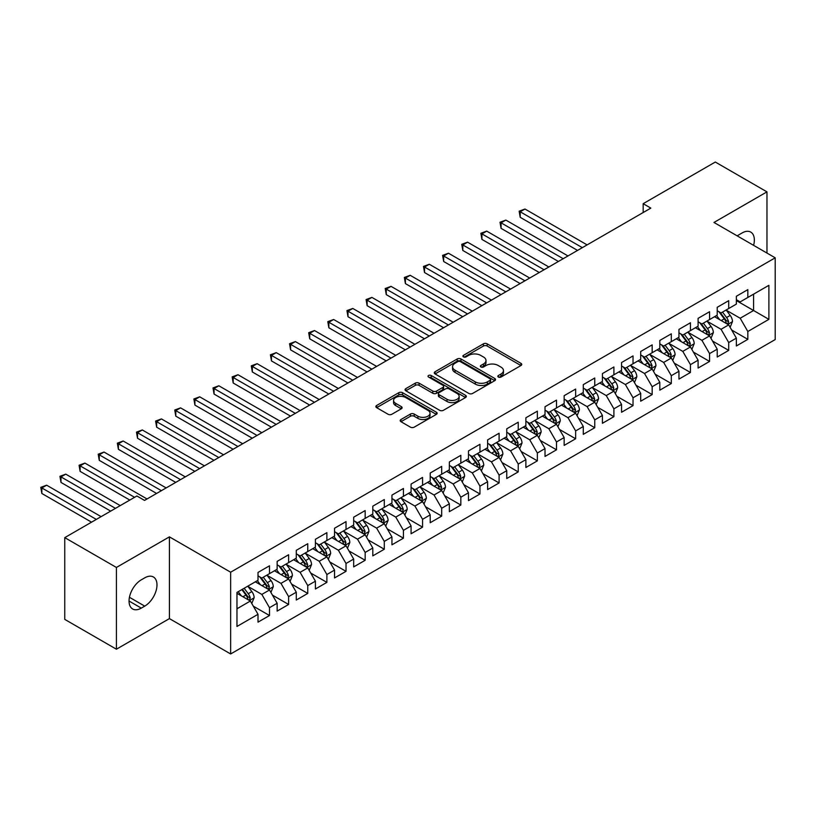<?xml version="1.0" encoding="UTF-8"?>
<svg xmlns="http://www.w3.org/2000/svg" width="816" height="816" viewBox="0 0 816 816"><rect width="100%" height="100%" fill="white"/><g stroke="black" fill="none" stroke-linecap="round" stroke-linejoin="round"><path stroke-width="1.22" d="M498.382 377.043A1.856 1.071 0 0 0 501.014 377.043L520.965 365.527A2.652 1.53 0 0 0 521.75 364.436A2.652 1.53 0 0 0 520.965 363.355L487.162 343.842A2.652 1.53 0 0 0 483.409 343.842L463.447 355.358A1.856 1.071 0 0 0 462.907 356.113A1.856 1.071 0 0 0 463.447 356.878A1.856 1.071 0 0 0 466.079 356.878L468.659 355.388A8.497 4.906 0 0 1 480.685 355.388L483.5 357.01A8.497 4.906 0 0 1 485.989 360.478A8.497 4.906 0 0 1 483.5 363.956L480.92 365.446A1.856 1.071 0 0 0 480.379 366.2A1.856 1.071 0 0 0 480.92 366.965A1.856 1.071 0 0 0 483.551 366.965L486.132 365.466A8.497 4.906 0 0 1 498.148 365.466L500.963 367.098A8.497 4.906 0 0 1 503.462 370.566A8.497 4.906 0 0 1 500.963 374.034L498.382 375.523A1.856 1.071 0 0 0 497.842 376.288A1.856 1.071 0 0 0 498.382 377.043L498.382 375.523M400.962 419.526A2.652 1.53 0 0 0 400.177 420.607A2.652 1.53 0 0 0 400.962 421.688L410.438 427.166A2.652 1.53 0 0 0 414.202 427.166L436.356 414.375A2.652 1.53 0 0 0 437.141 413.284A2.652 1.53 0 0 0 436.356 412.202L402.553 392.69A2.652 1.53 0 0 0 398.8 392.69L376.635 405.481A2.652 1.53 0 0 0 375.86 406.562A2.652 1.53 0 0 0 376.635 407.653L388.09 414.263A2.652 1.53 0 0 0 391.853 414.263L401.329 408.785A2.652 1.53 0 0 0 402.115 407.704A2.652 1.53 0 0 0 401.329 406.623L395.648 403.339A7.109 4.1 0 0 1 393.567 400.442A7.109 4.1 0 0 1 397.953 396.647A7.109 4.1 0 0 1 405.695 397.535L427.951 410.387A7.109 4.1 0 0 1 430.032 413.284A7.109 4.1 0 0 1 425.646 417.078A7.109 4.1 0 0 1 417.904 416.191L414.202 414.049A2.652 1.53 0 0 0 410.438 414.049L400.962 419.526L400.962 421.688M116.413 567.457L116.413 649.21L169.422 618.61L169.422 536.857L116.413 567.457L64.76 537.632L136.894 495.985L144.544 500.402L650.831 208.111L643.171 203.684L643.171 212.527M169.422 536.857L230.642 572.21L775.2 257.815L775.2 339.568L230.642 653.963L230.642 572.21M766.969 253.062L766.969 191.862L713.969 222.462L775.2 257.815M766.969 191.862L715.306 162.037L643.171 203.684M468.853 393.445A2.652 1.53 0 0 0 472.607 393.445L494.771 380.654A2.652 1.53 0 0 0 495.547 379.562A2.652 1.53 0 0 0 494.771 378.481L460.969 358.969A2.652 1.53 0 0 0 457.205 358.969L435.05 371.759A2.652 1.53 0 0 0 434.265 372.841A2.652 1.53 0 0 0 435.05 373.932L468.853 393.445M429.308 377.451A1.856 1.071 0 0 1 431.195 377.706L431.195 375.503L465.569 395.342A2.652 1.53 0 0 1 466.344 396.423A2.652 1.53 0 0 1 465.569 397.514L443.404 410.305A2.652 1.53 0 0 1 439.651 410.305L405.838 390.793L415.324 385.356L415.324 383.143L405.838 388.62A2.652 1.53 0 0 0 405.062 389.701A2.652 1.53 0 0 0 405.838 390.793L405.838 388.62M415.324 385.356A2.652 1.53 0 0 1 419.077 385.356L419.077 383.143A2.652 1.53 0 0 0 415.324 383.143M419.077 383.143L432.796 391.058A2.652 1.53 0 0 0 436.55 391.058L442.843 387.427A2.652 1.53 0 0 0 443.618 386.345A2.652 1.53 0 0 0 442.843 385.254L428.563 377.023A1.856 1.071 0 0 1 428.023 376.258A1.856 1.071 0 0 1 429.165 375.268A1.856 1.071 0 0 1 431.195 375.503M736.358 300.574L753.576 310.508L753.576 294.158L768.886 285.325L747.833 297.473L747.833 289.629L736.358 296.259L736.358 304.103L728.708 308.519L728.708 300.676L717.223 307.306L717.223 315.149L709.573 319.566L709.573 311.722L698.088 318.352L698.088 326.196L690.438 330.613L690.438 322.769L678.953 329.399L678.953 337.243L671.303 341.659L671.303 333.815L659.818 340.445L659.818 348.289L652.168 352.706L652.168 344.862L640.693 351.492L640.693 359.336L633.032 363.752L633.032 355.909L621.557 362.539L621.557 370.382L613.897 374.799L613.897 366.965L602.422 373.585L602.422 381.429L594.762 385.856L594.762 378.012L583.287 384.632L583.287 392.476L575.637 396.902L575.637 389.059L564.152 395.678L564.152 403.522L556.502 407.949L556.502 400.105L545.017 406.725L545.017 414.569L537.367 418.996L537.367 411.152L525.881 417.772L525.881 425.615L518.231 430.042L518.231 422.198L506.746 428.818L506.746 436.662L499.096 441.089L499.096 433.245L487.621 439.875L487.621 447.709L479.961 452.135L479.961 444.292L468.486 450.922L468.486 458.755L460.826 463.182L460.826 455.338L449.351 461.968L449.351 469.812L441.691 474.229L441.691 466.385L430.216 473.015L430.216 480.859L422.566 485.275L422.566 477.431L411.08 484.061L411.08 491.905L403.43 496.322L403.43 488.478L391.945 495.108L391.945 502.952L384.295 507.368L384.295 499.525L372.81 506.155L372.81 513.998L365.16 518.415L365.16 510.571L353.675 517.201L353.675 525.045L346.025 529.462L346.025 521.618L334.54 528.248L334.54 536.092L326.89 540.508L326.89 532.664L315.415 539.294L315.415 547.138L307.754 551.555L307.754 543.711L296.279 550.341L296.279 558.185L288.619 562.601L288.619 554.758L277.144 561.388L277.144 569.231L269.494 573.648L269.494 565.804L258.009 572.434L258.009 580.278L236.966 592.426L236.966 626.453L258.009 614.305L250.359 601.045L236.966 593.314M768.886 285.325L768.886 319.352L747.833 331.5L740.183 318.24L726.311 310.233M731.666 330.011L747.833 339.344L747.833 331.5M747.833 339.344L736.358 345.974L736.358 338.13L728.708 342.547L721.048 329.287L707.176 321.28M712.541 341.057L728.708 350.39L728.708 342.547M728.708 350.39L717.223 357.02L717.223 349.177L709.573 353.593L701.913 340.333L688.041 332.326M693.406 352.104L709.573 361.437L709.573 353.593M709.573 361.437L698.088 368.067L698.088 360.223L690.438 364.64L682.788 351.38L668.906 343.373M674.271 363.151L690.438 372.484L690.438 364.64M690.438 372.484L678.953 379.114L678.953 371.27L671.303 375.686L663.653 362.437L649.781 354.419M655.136 374.197L671.303 383.53L671.303 375.686M671.303 383.53L659.818 390.16L659.818 382.316L652.168 386.733L644.518 373.483L630.646 365.466M636.001 385.244L652.168 394.577L652.168 386.733M652.168 394.577L640.693 401.207L640.693 393.363L633.032 397.78L625.382 384.53L611.51 376.513M616.865 396.29L633.032 405.623L633.032 397.78M633.032 405.623L621.557 412.253L621.557 404.41L613.897 408.826L606.247 395.576L592.375 387.559M597.73 407.337L613.897 416.67L613.897 408.826M613.897 416.67L602.422 423.3L602.422 415.456L594.762 419.873L587.112 406.623L573.24 398.606M578.595 418.384L594.762 427.717L594.762 419.873M594.762 427.717L583.287 434.347L583.287 426.503L575.637 430.919L567.977 417.67L554.105 409.652M559.46 429.43L575.637 438.763L575.637 430.919M575.637 438.763L564.152 445.393L564.152 437.549L556.502 441.966L548.842 428.716L534.97 420.699M540.335 440.477L556.502 449.81L556.502 441.966M556.502 449.81L545.017 456.44L545.017 448.596L537.367 453.013L529.706 439.763L515.834 431.756M521.2 451.523L537.367 460.856L537.367 453.013M537.367 460.856L525.881 467.486L525.881 459.643L518.231 464.059L510.581 450.809L496.709 442.802M502.064 462.57L518.231 471.903L518.231 464.059M518.231 471.903L506.746 478.533L506.746 470.689L499.096 475.106L491.446 461.856L477.574 453.849M482.929 473.617L499.096 482.95L499.096 475.106M499.096 482.95L487.621 489.58L487.621 481.736L479.961 486.152L472.311 472.903L458.439 464.896M463.794 484.663L479.961 493.996L479.961 486.152M479.961 493.996L468.486 500.626L468.486 492.782L460.826 497.199L453.176 483.949L439.304 475.942M444.659 495.71L460.826 505.043L460.826 497.199M460.826 505.043L449.351 511.673L449.351 503.829L441.691 508.256L434.041 494.996L420.169 486.989M425.524 506.756L441.691 516.089L441.691 508.256M441.691 516.089L430.216 522.719L430.216 514.876L422.566 519.302L414.905 506.042L401.033 498.035M406.388 517.803L422.566 527.146L422.566 519.302M422.566 527.146L411.08 533.766L411.08 525.922L403.43 530.349L395.77 517.089L381.898 509.082M387.263 528.85L403.43 538.193L403.43 530.349M403.43 538.193L391.945 544.813L391.945 536.969L384.295 541.396L376.635 528.136L362.763 520.129M368.128 539.896L384.295 549.239L384.295 541.396M384.295 549.239L372.81 555.859L372.81 548.015L365.16 552.442L357.51 539.182L343.638 531.175M348.993 550.943L365.16 560.286L365.16 552.442M365.16 560.286L353.675 566.906L353.675 559.062L346.025 563.489L338.375 550.229L324.503 542.222M329.858 561.989L346.025 571.333L346.025 563.489M346.025 571.333L334.54 577.952L334.54 570.109L326.89 574.535L319.24 561.275L305.368 553.268M310.723 573.036L326.89 582.379L326.89 574.535M326.89 582.379L315.415 588.999L315.415 581.165L307.754 585.582L300.104 572.322L286.232 564.315M291.587 584.093L307.754 593.426L307.754 585.582M307.754 593.426L296.279 600.046L296.279 592.212L288.619 596.629L280.969 583.369L267.097 575.362M272.452 595.139L288.619 604.472L288.619 596.629M288.619 604.472L277.144 611.102L277.144 603.259L269.494 607.675L261.834 594.415L247.962 586.408M253.317 606.186L269.494 615.519L269.494 607.675M269.494 615.519L258.009 622.149L258.009 614.305M258.009 575.861L261.834 578.065L269.494 573.648M236.966 608.777L250.359 601.045M277.144 564.815L280.969 567.018L288.619 562.601M261.834 594.415L269.494 589.999L255.326 581.818M277.144 603.259L269.494 589.999M296.279 553.768L300.104 555.971L307.754 551.555M280.969 583.369L288.619 578.952L274.462 570.772M296.279 592.212L288.619 578.952M315.415 542.722L319.24 544.925L326.89 540.508M300.104 572.322L307.754 567.905L293.597 559.725M315.415 581.165L307.754 567.905M334.54 531.665L338.375 533.878L346.025 529.462M319.24 561.275L326.89 556.859L312.732 548.678M334.54 570.109L326.89 556.859M353.675 520.618L357.51 522.832L365.16 518.415M338.375 550.229L346.025 545.812L331.867 537.632M353.675 559.062L346.025 545.812M372.81 509.572L376.635 511.785L384.295 507.368M357.51 539.182L365.16 534.766L351.002 526.585M372.81 548.015L365.16 534.766M391.945 498.525L395.77 500.738L403.43 496.322M376.635 528.136L384.295 523.719L370.138 515.539M391.945 536.969L384.295 523.719M411.08 487.478L414.905 489.692L422.566 485.275M395.77 517.089L403.43 512.672L389.263 504.492M411.08 525.922L403.43 512.672M430.216 476.432L434.041 478.645L441.691 474.229M414.905 506.042L422.566 501.626L408.398 493.445M430.216 514.876L422.566 501.626M449.351 465.385L453.176 467.599L460.826 463.182M434.041 494.996L441.691 490.579L427.533 482.399M449.351 503.829L441.691 490.579M468.486 454.339L472.311 456.552L479.961 452.135M453.176 483.949L460.826 479.533L446.668 471.352M468.486 492.782L460.826 479.533M487.621 443.292L491.446 445.505L499.096 441.089M472.311 472.903L479.961 468.486L465.803 460.306M487.621 481.736L479.961 468.486M506.746 432.245L510.581 434.459L518.231 430.042M491.446 461.856L499.096 457.439L484.939 449.259M506.746 470.689L499.096 457.439M525.881 421.199L529.706 423.412L537.367 418.996M510.581 450.809L518.231 446.393L504.074 438.212M525.881 459.643L518.231 446.393M545.017 410.152L548.842 412.366L556.502 407.949M529.706 439.763L537.367 435.346L523.209 427.166M545.017 448.596L537.367 435.346M564.152 399.106L567.977 401.319L575.637 396.902M548.842 428.716L556.502 424.289L542.344 416.119M564.152 437.549L556.502 424.289M583.287 388.059L587.112 390.272L594.762 385.856M567.977 417.67L575.637 413.243L561.469 405.073M583.287 426.503L575.637 413.243M602.422 377.012L606.247 379.226L613.897 374.799M587.112 406.623L594.762 402.196L580.604 394.026M602.422 415.456L594.762 402.196M621.557 365.966L625.382 368.179L633.032 363.752M606.247 395.576L613.897 391.15L599.74 382.979M621.557 404.41L613.897 391.15M640.693 354.919L644.518 357.133L652.168 352.706M625.382 384.53L633.032 380.103L618.875 371.933M640.693 393.363L633.032 380.103M659.818 343.873L663.653 346.086L671.303 341.659M644.518 373.483L652.168 369.056L638.01 360.886M659.818 382.316L652.168 369.056M678.953 332.826L682.788 335.039L690.438 330.613M663.653 362.437L671.303 358.01L657.145 349.84M678.953 371.27L671.303 358.01M698.088 321.779L701.913 323.993L709.573 319.566M682.788 351.38L690.438 346.963L676.28 338.793M698.088 360.223L690.438 346.963M717.223 310.733L721.048 312.946L728.708 308.519M701.913 340.333L709.573 335.917L695.416 327.746M717.223 349.177L709.573 335.917M736.358 299.686L740.183 301.889L747.833 297.473M721.048 329.287L728.708 324.87L714.541 316.7M736.358 338.13L728.708 324.87M64.76 537.632L64.76 619.385L116.413 649.21M169.422 618.61L230.642 653.963M740.183 318.24L753.576 310.508L768.886 319.352M753.596 245.341A17.32 9.996 120 0 0 750.761 232.101A17.32 9.996 120 0 0 742.101 232.958L738.653 234.947A17.32 9.996 120 0 0 737.205 235.885M141.29 579.829A17.32 9.996 120 0 0 129.979 595.099A17.32 9.996 120 0 0 132.631 608.971A17.32 9.996 120 0 0 141.29 608.114L144.738 606.125A17.32 9.996 120 0 0 156.05 590.866A17.32 9.996 120 0 0 153.398 576.983A17.32 9.996 120 0 0 144.738 577.85L141.29 579.829M499.127 377.308L500.963 376.247A8.497 4.906 0 0 0 503.462 372.779L503.462 370.566M485.989 360.478L485.989 362.692A8.497 4.906 0 0 1 483.5 366.16L481.664 367.22M520.934 365.548L487.162 346.045A2.652 1.53 0 0 0 483.409 346.045L464.192 357.143M494.771 378.481L494.771 380.654L460.969 361.172A2.652 1.53 0 0 0 457.205 361.172L435.081 373.952M490.079 380.327A1.856 1.071 0 0 0 490.62 379.562A1.856 1.071 0 0 0 490.079 378.808L460.397 361.672A1.856 1.071 0 0 0 457.766 361.672L455.042 363.242A8.497 4.906 0 0 0 452.554 366.721A8.497 4.906 0 0 0 455.042 370.189L475.33 381.898A8.497 4.906 0 0 0 487.356 381.898L490.079 380.327L490.079 382.531A1.856 1.071 0 0 0 490.62 381.776L490.62 379.562M452.554 366.721L452.554 368.924A8.497 4.906 0 0 0 455.042 372.392L455.042 370.189M490.079 382.531L487.356 384.112A8.497 4.906 0 0 1 475.33 384.112L455.042 372.392M419.077 385.356L432.796 393.271A2.652 1.53 0 0 0 436.55 393.271L442.843 389.64A2.652 1.53 0 0 0 443.618 388.549L443.618 386.345M431.195 377.706L465.528 397.535M447.015 399.269A7.109 4.1 0 0 0 454.757 400.166A7.109 4.1 0 0 0 459.143 396.372A7.109 4.1 0 0 0 457.062 393.475L449.228 388.946A2.652 1.53 0 0 0 445.465 388.946L439.181 392.578A2.652 1.53 0 0 0 438.396 393.659A2.652 1.53 0 0 0 439.181 394.75L447.015 399.269L447.015 401.482A7.109 4.1 0 0 0 454.757 402.37A7.109 4.1 0 0 0 459.143 398.585L459.143 396.372M438.396 393.659L438.396 395.872A2.652 1.53 0 0 0 439.181 396.953L439.181 394.75M447.015 401.482L439.181 396.953M430.032 413.284L430.032 415.497A7.109 4.1 0 0 1 425.646 419.291A7.109 4.1 0 0 1 417.904 418.394L414.202 416.262A2.652 1.53 0 0 0 410.438 416.262L400.993 421.709M393.567 400.442L393.567 402.645A7.109 4.1 0 0 0 395.648 405.552L395.648 403.339M401.299 408.806L395.648 405.552M436.325 414.395L402.553 394.893A2.652 1.53 0 0 0 398.8 394.893L376.676 407.674M730.116 327.328L732.493 321.535A7.171 4.141 -120 0 0 730.208 315.425L726.138 310.009M719.661 319.648L716.57 315.527M587.112 244.892L524.984 209.029L520.2 211.783L520.2 217.311L577.544 250.42M727.352 324.095L728.617 321.841A7.171 4.141 -120 0 0 726.566 317.526L722.507 312.1M720.181 312.436L725.2 319.138A3.652 2.111 60 0 1 725.873 320.249L728.617 321.841M718.927 311.712L724.271 318.852A7.171 4.141 60 0 1 726.322 323.167L726.475 323.585M520.2 217.311L519.149 211.181L582.328 247.656M519.149 211.181L524.984 209.029M710.991 338.375L713.357 332.581A7.171 4.141 -120 0 0 711.073 326.471L707.003 321.055M700.526 330.694L697.435 326.573M567.977 255.938L505.849 220.075L501.065 222.829L501.065 228.358L558.409 261.467M708.217 335.141L709.492 332.887A7.171 4.141 -120 0 0 707.431 328.573L703.372 323.146M701.046 323.483L706.075 330.184A3.652 2.111 60 0 1 706.738 331.296L709.492 332.887M699.791 322.759L705.136 329.899A7.171 4.141 60 0 1 707.186 334.213L707.339 334.631M501.065 228.358L500.014 222.227L563.193 258.703M500.014 222.227L505.849 220.075M691.856 349.421L694.222 343.628A7.171 4.141 -120 0 0 691.937 337.528L687.868 332.102M681.391 341.741L678.3 337.62M548.842 266.985L486.713 231.122L481.93 233.876L481.93 239.404L539.274 272.513M689.081 346.188L690.356 343.934A7.171 4.141 -120 0 0 688.296 339.619L684.236 334.193M681.911 334.529L686.939 341.241A3.652 2.111 60 0 1 687.602 342.343L690.356 343.934M680.656 333.805L686.001 340.945A7.171 4.141 60 0 1 688.061 345.26L688.204 345.678M481.93 239.404L480.879 233.274L544.058 269.749M480.879 233.274L486.713 231.122M672.721 360.468L675.087 354.674A7.171 4.141 -120 0 0 672.802 348.575L668.732 343.148M662.255 352.787L659.175 348.667M529.706 278.032L467.578 242.168L462.805 244.922L462.805 250.451L520.139 283.56M669.946 357.235L671.221 354.98A7.171 4.141 -120 0 0 669.171 350.666L665.101 345.239M662.786 345.586L667.804 352.288A3.652 2.111 60 0 1 668.467 353.389L671.221 354.98M661.521 344.852L666.866 351.992A7.171 4.141 60 0 1 668.926 356.306L669.069 356.725M462.805 250.451L461.744 244.321L524.923 280.796M461.744 244.321L467.578 242.168M653.585 371.515L655.952 365.721A7.171 4.141 -120 0 0 653.667 359.621L649.607 354.195M643.13 363.844L640.04 359.713M510.581 289.078L448.453 253.215L443.669 255.969L443.669 261.497L501.014 294.607M650.821 368.281L652.086 366.027A7.171 4.141 -120 0 0 650.036 361.712L645.966 356.286M643.651 356.633L648.669 363.334A3.652 2.111 60 0 1 649.332 364.436L652.086 366.027M642.386 355.898L647.741 363.038A7.171 4.141 60 0 1 649.791 367.353L649.934 367.771M443.669 261.497L442.609 255.367L505.798 291.842M442.609 255.367L448.453 253.215M634.45 382.561L636.827 376.768A7.171 4.141 -120 0 0 634.532 370.668L630.472 365.242M623.995 374.891L620.905 370.76M491.446 300.125L429.318 264.262L424.534 267.016L424.534 272.544L481.879 305.653M631.686 379.328L632.951 377.074A7.171 4.141 -120 0 0 630.901 372.759L626.831 367.333M624.515 367.679L629.534 374.381A3.652 2.111 60 0 1 630.197 375.482L632.951 377.074M623.251 366.945L628.606 374.085A7.171 4.141 60 0 1 630.656 378.4L630.799 378.818M424.534 272.544L423.484 266.414L486.662 302.889M423.484 266.414L429.318 264.262M615.315 393.608L617.692 387.814A7.171 4.141 -120 0 0 615.397 381.715L611.337 376.288M604.86 385.937L601.769 381.806M472.311 311.171L410.183 275.308L405.399 278.062L405.399 283.591L462.743 316.7M612.551 390.374L613.816 388.12A7.171 4.141 -120 0 0 611.765 383.806L607.696 378.379M605.38 378.726L610.399 385.427A3.652 2.111 60 0 1 611.062 386.529L613.816 388.12M604.115 377.992L609.47 385.132A7.171 4.141 60 0 1 611.521 389.446L611.663 389.864M405.399 283.591L404.348 277.46L467.527 313.936M404.348 277.46L410.183 275.308M596.18 404.654L598.556 398.861A7.171 4.141 -120 0 0 596.261 392.761L592.202 387.335M585.725 396.984L582.634 392.853M453.176 322.218L391.048 286.355L386.264 289.109L386.264 294.637L443.608 327.746M593.416 401.421L594.68 399.167A7.171 4.141 -120 0 0 592.63 394.852L588.571 389.426M586.245 389.773L591.263 396.474A3.652 2.111 60 0 1 591.926 397.576L594.68 399.167M584.98 389.038L590.335 396.178A7.171 4.141 60 0 1 592.385 400.493L592.528 400.911M386.264 294.637L385.213 288.507L448.392 324.982M385.213 288.507L391.048 286.355M577.045 415.701L579.421 409.907A7.171 4.141 -120 0 0 577.136 403.808L573.067 398.381M566.59 408.031L563.499 403.9M434.041 333.265L371.912 297.401L367.129 300.155L367.129 305.684L424.473 338.793M574.28 412.468L575.545 410.213A7.171 4.141 -120 0 0 573.495 405.899L569.435 400.483M567.11 400.819L572.128 407.521A3.652 2.111 60 0 1 572.791 408.622L575.545 410.213M565.855 400.085L571.2 407.225A7.171 4.141 60 0 1 573.25 411.539L573.403 411.958M367.129 305.684L366.078 299.554L429.257 336.029M366.078 299.554L371.912 297.401M557.92 426.748L560.286 420.954A7.171 4.141 -120 0 0 558.001 414.854L553.931 409.428M547.454 419.077L544.364 414.946M414.905 344.311L352.777 308.448L347.993 311.212L347.993 316.73L405.338 349.84M555.145 423.514L556.42 421.26A7.171 4.141 -120 0 0 554.36 416.956L550.3 411.529M547.975 411.866L553.003 418.567A3.652 2.111 60 0 1 553.666 419.679L556.42 421.26M546.72 411.131L552.065 418.271A7.171 4.141 60 0 1 554.115 422.586L554.268 423.004M347.993 316.73L346.943 310.6L410.122 347.075M346.943 310.6L352.777 308.448M538.784 437.794L541.151 432.001A7.171 4.141 -120 0 0 538.866 425.901L534.796 420.475M528.319 430.124L525.229 425.993M395.77 355.358L333.642 319.495L328.858 322.259L328.858 327.777L386.203 360.886M536.01 434.561L537.285 432.307A7.171 4.141 -120 0 0 535.225 428.002L531.165 422.576M528.839 422.912L533.868 429.614A3.652 2.111 60 0 1 534.531 430.726L537.285 432.307M527.585 422.178L532.93 429.318A7.171 4.141 60 0 1 534.99 433.633L535.133 434.051M328.858 327.777L327.808 321.647L390.986 358.122M327.808 321.647L333.642 319.495M519.649 448.841L522.016 443.047A7.171 4.141 -120 0 0 519.731 436.948L515.661 431.521M509.184 441.17L506.093 437.039M376.635 366.404L314.507 330.541L309.723 333.305L309.723 338.824L367.067 371.933M516.875 445.607L518.15 443.353A7.171 4.141 -120 0 0 516.1 439.049L512.03 433.622M509.714 433.959L514.733 440.66A3.652 2.111 60 0 1 515.396 441.772L518.15 443.353M508.45 433.225L513.794 440.375A7.171 4.141 60 0 1 515.855 444.679L515.998 445.097M309.723 338.824L308.672 332.693L371.851 369.169M308.672 332.693L314.507 330.541M500.514 459.887L502.88 454.094A7.171 4.141 -120 0 0 500.596 447.994L496.536 442.568M490.059 452.217L486.968 448.086M357.5 377.451L295.382 341.588L290.598 344.352L290.598 349.87L347.942 382.979M497.75 456.654L499.015 454.4A7.171 4.141 -120 0 0 496.964 450.095L492.895 444.669M490.579 445.006L495.598 451.707A3.652 2.111 60 0 1 496.261 452.819L499.015 454.4M489.314 444.271L494.669 451.421A7.171 4.141 60 0 1 496.72 455.726L496.862 456.144M290.598 349.87L289.537 343.74L352.726 380.215M289.537 343.74L295.382 341.588M481.379 470.934L483.755 465.14A7.171 4.141 -120 0 0 481.46 459.041L477.401 453.614M470.924 463.264L467.833 459.133M338.375 388.498L276.247 352.634L271.463 355.399L271.463 360.917L328.807 394.026M478.615 467.701L479.879 465.446A7.171 4.141 -120 0 0 477.829 461.142L473.759 455.716M471.444 456.052L476.462 462.754A3.652 2.111 60 0 1 477.125 463.865L479.879 465.446M470.179 455.318L475.534 462.468A7.171 4.141 60 0 1 477.584 466.772L477.727 467.191M271.463 360.917L270.412 354.787L333.591 391.262M270.412 354.787L276.247 352.634M462.244 481.981L464.62 476.197A7.171 4.141 -120 0 0 462.325 470.087L458.266 464.661M451.789 474.31L448.698 470.179M319.24 399.544L257.111 363.681L252.328 366.445L252.328 371.963L309.672 405.073M459.479 478.747L460.744 476.493A7.171 4.141 -120 0 0 458.694 472.189L454.624 466.762M452.309 467.099L457.327 473.8A3.652 2.111 60 0 1 457.99 474.912L460.744 476.493M451.044 466.364L456.399 473.515A7.171 4.141 60 0 1 458.449 477.819L458.592 478.237M252.328 371.963L251.277 365.833L314.456 402.308M251.277 365.833L257.111 363.681M443.108 493.027L445.485 487.244A7.171 4.141 -120 0 0 443.19 481.134L439.13 475.708M432.653 485.357L429.563 481.226M300.104 410.591L237.976 374.728L233.192 377.492L233.192 383.01L290.537 416.119M440.344 489.794L441.609 487.55A7.171 4.141 -120 0 0 439.559 483.235L435.499 477.809M433.174 478.145L438.192 484.847A3.652 2.111 60 0 1 438.855 485.959L441.609 487.55M431.909 477.411L437.264 484.561A7.171 4.141 60 0 1 439.314 488.866L439.457 489.284M233.192 383.01L232.142 376.88L295.321 413.355M232.142 376.88L237.976 374.728M423.973 504.074L426.35 498.29A7.171 4.141 -120 0 0 424.065 492.181L419.995 486.754M413.518 496.403L410.428 492.272M280.969 421.648L218.841 385.774L214.057 388.538L214.057 394.057L271.402 427.166M421.209 500.84L422.474 498.596A7.171 4.141 -120 0 0 420.424 494.282L416.364 488.855M414.038 489.192L419.057 495.893A3.652 2.111 60 0 1 419.72 497.005L422.474 498.596M412.784 488.468L418.129 495.608A7.171 4.141 60 0 1 420.179 499.922L420.322 500.33M214.057 394.057L213.007 387.926L276.185 424.402M213.007 387.926L218.841 385.774M404.838 515.12L407.215 509.337A7.171 4.141 -120 0 0 404.93 503.227L400.86 497.801M394.383 507.45L391.292 503.329M261.834 432.694L199.706 396.821L194.922 399.585L194.922 405.103L252.266 438.212M402.074 511.887L403.339 509.643A7.171 4.141 -120 0 0 401.288 505.328L397.229 499.902M394.903 500.239L399.922 506.94A3.652 2.111 60 0 1 400.595 508.052L403.339 509.643M393.649 499.514L398.993 506.654A7.171 4.141 60 0 1 401.044 510.969L401.197 511.377M194.922 405.103L193.871 398.973L257.05 435.448M193.871 398.973L199.706 396.821M385.713 526.167L388.079 520.384A7.171 4.141 -120 0 0 385.795 514.274L381.725 508.847M375.248 518.497L372.157 514.376M242.699 443.741L180.571 407.867L175.787 410.632L175.787 416.15L233.131 449.259M382.939 522.934L384.214 520.69A7.171 4.141 -120 0 0 382.153 516.375L378.094 510.949M375.768 511.285L380.797 517.987A3.652 2.111 60 0 1 381.46 519.098L384.214 520.69M374.513 510.561L379.858 517.701A7.171 4.141 60 0 1 381.908 522.016L382.061 522.424M175.787 416.15L174.736 410.02L237.915 446.495M174.736 410.02L180.571 407.867M366.578 537.214L368.944 531.43A7.171 4.141 -120 0 0 366.659 525.32L362.59 519.894M356.113 529.543L353.022 525.422M223.564 454.787L161.435 418.914L156.652 421.678L156.652 427.196L213.996 460.306M363.803 533.98L365.078 531.736A7.171 4.141 -120 0 0 363.018 527.422L358.958 521.995M356.643 522.332L361.661 529.033A3.652 2.111 60 0 1 362.324 530.145L365.078 531.736M355.378 521.608L360.723 528.748A7.171 4.141 60 0 1 362.783 533.062L362.926 533.47M156.652 427.196L155.601 421.066L218.78 457.541M155.601 421.066L161.435 418.914M347.443 548.26L349.809 542.477A7.171 4.141 -120 0 0 347.524 536.367L343.465 530.941M336.988 540.59L333.897 536.469M204.428 465.834L142.31 429.961L137.527 432.725L137.527 438.243L194.861 471.352M344.678 545.027L345.943 542.783A7.171 4.141 -120 0 0 343.893 538.468L339.823 533.042M337.508 533.378L342.526 540.08A3.652 2.111 60 0 1 343.189 541.192L345.943 542.783M336.243 532.654L341.598 539.794A7.171 4.141 60 0 1 343.648 544.109L343.791 544.517M137.527 438.243L136.466 432.113L199.645 468.588M136.466 432.113L142.31 429.961M328.307 559.307L330.674 553.523A7.171 4.141 -120 0 0 328.389 547.414L324.329 541.987M317.852 551.636L314.762 547.516M185.303 476.881L123.175 441.007L118.391 443.771L118.391 449.29L175.736 482.399M325.543 556.073L326.808 553.829A7.171 4.141 -120 0 0 324.758 549.515L320.688 544.088M318.373 544.425L323.391 551.126A3.652 2.111 60 0 1 324.054 552.238L326.808 553.829M317.108 543.701L322.463 550.841A7.171 4.141 60 0 1 324.513 555.155L324.656 555.563M118.391 449.29L117.341 443.159L180.52 479.635M117.341 443.159L123.175 441.007M309.172 570.353L311.549 564.57A7.171 4.141 -120 0 0 309.254 558.46L305.194 553.034M298.717 562.683L295.627 558.562M166.168 487.927L104.04 452.054L99.256 454.818L99.256 460.336L156.601 493.445M306.408 567.12L307.673 564.876A7.171 4.141 -120 0 0 305.623 560.561L301.553 555.135M299.237 555.472L304.256 562.173A3.652 2.111 60 0 1 304.919 563.285L307.673 564.876M297.973 554.747L303.328 561.887A7.171 4.141 60 0 1 305.378 566.202L305.521 566.61M99.256 460.336L98.206 454.206L161.384 490.681M98.206 454.206L104.04 452.054M290.037 581.4L292.414 575.617A7.171 4.141 -120 0 0 290.119 569.507L286.059 564.08M279.582 573.73L276.491 569.609M147.033 498.974L84.905 463.1L80.121 465.865L80.121 471.383L129.815 500.075M287.273 578.167L288.538 575.923A7.171 4.141 -120 0 0 286.487 571.608L282.418 566.182M280.102 566.518L285.121 573.22A3.652 2.111 60 0 1 285.784 574.331L288.538 575.923M278.837 565.794L284.192 572.934A7.171 4.141 60 0 1 286.243 577.249L286.385 577.657M80.121 471.383L79.07 465.253L134.589 497.311M79.07 465.253L84.905 463.1M270.902 592.447L273.278 586.663A7.171 4.141 -120 0 0 270.994 580.553L266.924 575.127M260.447 584.776L257.356 580.655M120.248 505.604L65.77 474.147L60.986 476.911L60.986 482.429L110.68 511.122M268.138 589.213L269.402 586.969A7.171 4.141 -120 0 0 267.352 582.655L263.293 577.228M260.967 577.565L265.985 584.266A3.652 2.111 60 0 1 266.648 585.378L269.402 586.969M259.702 576.841L265.057 583.981A7.171 4.141 60 0 1 267.107 588.295L267.25 588.703M60.986 482.429L59.935 476.299L115.464 508.358M59.935 476.299L65.77 474.147M251.767 603.493L254.143 597.71A7.171 4.141 -120 0 0 251.858 591.6L247.789 586.174M241.312 595.823L238.221 591.702M101.113 516.65L46.634 485.194L41.851 487.958L41.851 493.486L91.545 522.169M249.002 600.26L250.267 598.016A7.171 4.141 -120 0 0 248.217 593.701L244.157 588.275M242.362 589.315L246.85 595.313A3.652 2.111 60 0 1 247.523 596.425L250.267 598.016M241.862 589.601L245.922 595.027A7.171 4.141 60 0 1 247.972 599.342L248.125 599.75M41.851 493.486L40.8 487.346L96.329 519.404M40.8 487.346L46.634 485.194M500.963 376.247L500.963 374.034M480.92 366.965L480.92 365.446M483.5 366.16L483.5 363.956M463.447 356.878L463.447 355.358M483.409 346.045L483.409 343.842M487.162 346.045L487.162 343.842M520.965 365.527L520.965 363.355M435.05 373.932L435.05 371.759M457.205 361.172L457.205 358.969M460.969 361.172L460.969 358.969M475.33 384.112L475.33 381.898M487.356 384.112L487.356 381.898M432.796 393.271L432.796 391.058M436.55 393.271L436.55 391.058M442.843 389.64L442.843 387.427M465.569 397.514L465.569 395.342M410.438 416.262L410.438 414.049M414.202 416.262L414.202 414.049M417.904 418.394L417.904 416.191M401.329 408.785L401.329 406.623M376.635 407.653L376.635 405.481M398.8 394.893L398.8 392.69M402.553 394.893L402.553 392.69M436.356 414.375L436.356 412.202M129.05 601.045L141.29 608.114M129.438 597.292L144.738 606.125M727.801 324.35L732.442 321.677M726.566 317.526L730.208 315.425M721.273 320.586L724.271 318.852M708.676 335.396L713.306 332.724M707.431 328.573L711.073 326.471M702.148 331.633L705.136 329.899M689.54 346.443L694.181 343.771M688.296 339.619L691.937 337.528M683.012 342.679L686.001 340.945M670.405 357.49L675.046 354.817M669.171 350.666L672.802 348.575M663.877 353.726L666.866 351.992M651.27 368.536L655.911 365.864M650.036 361.712L653.667 359.621M644.742 364.772L647.741 363.038M632.135 379.583L636.776 376.91M630.901 372.759L634.532 370.668M625.607 375.819L628.606 374.085M613 390.629L617.641 387.957M611.765 383.806L615.397 381.715M606.472 386.866L609.47 385.132M593.864 401.686L598.505 399.004M592.63 394.852L596.261 392.761M587.336 397.912L590.335 396.178M574.729 412.733L579.37 410.05M573.495 405.899L577.136 403.808M568.201 408.959L571.2 407.225M555.604 423.779L560.235 421.097M554.36 416.956L558.001 414.854M549.066 420.005L552.065 418.271M536.469 434.826L541.11 432.143M535.225 428.002L538.866 425.901M529.941 431.052L532.93 429.318M517.334 445.873L521.975 443.19M516.1 439.049L519.731 436.948M510.806 442.099L513.794 440.375M498.199 456.919L502.84 454.237M496.964 450.095L500.596 447.994M491.671 453.145L494.669 451.421M479.063 467.966L483.704 465.283M477.829 461.142L481.46 459.041M472.535 464.192L475.534 462.468M459.928 479.012L464.569 476.33M458.694 472.189L462.325 470.087M453.4 475.238L456.399 473.515M440.793 490.059L445.434 487.376M439.559 483.235L443.19 481.134M434.265 486.285L437.264 484.561M421.658 501.106L426.299 498.423M420.424 494.282L424.065 492.181M415.13 497.332L418.129 495.608M402.533 512.152L407.164 509.47M401.288 505.328L404.93 503.227M395.995 508.378L398.993 506.654M383.398 523.199L388.039 520.516M382.153 516.375L385.795 514.274M376.87 519.425L379.858 517.701M364.262 534.245L368.903 531.563M363.018 527.422L366.659 525.32M357.734 530.471L360.723 528.748M345.127 545.292L349.768 542.609M343.893 538.468L347.524 536.367M338.599 541.518L341.598 539.794M325.992 556.339L330.633 553.656M324.758 549.515L328.389 547.414M319.464 552.565L322.463 550.841M306.857 567.385L311.498 564.703M305.623 560.561L309.254 558.46M300.329 563.611L303.328 561.887M287.722 578.432L292.363 575.749M286.487 571.608L290.119 569.507M281.194 574.658L284.192 572.934M268.586 589.478L273.227 586.796M267.352 582.655L270.994 580.553M262.058 585.704L265.057 583.981M249.451 600.525L254.092 597.842M248.217 593.701L251.858 591.6M242.923 596.761L245.922 595.027"/></g></svg>
